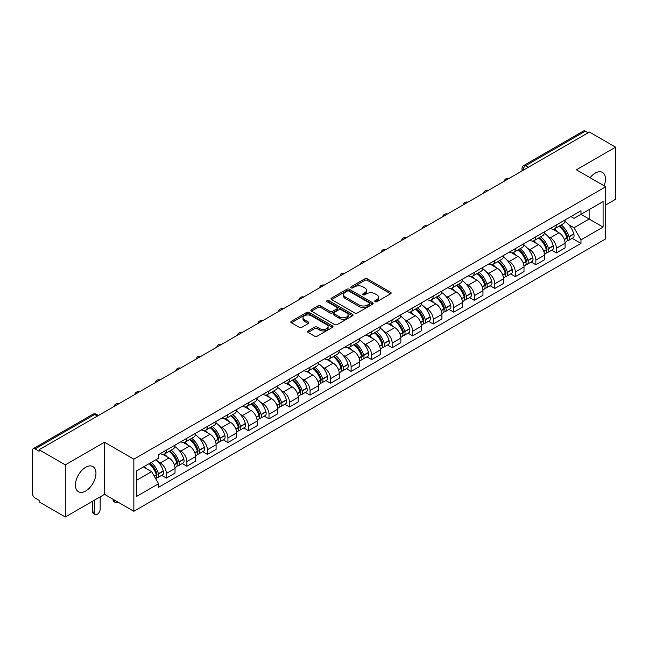 <?xml version="1.0" encoding="UTF-8"?>
<svg xmlns="http://www.w3.org/2000/svg" width="648" height="648" viewBox="0 0 648 648"><rect width="100%" height="100%" fill="white"/><g stroke="black" fill="none" stroke-linecap="round" stroke-linejoin="round"><path stroke-width="0.97" d="M375.095 301.701A1.28 0.737 0 0 0 376.901 301.701L390.623 293.779A1.831 1.053 0 0 0 391.157 293.034A1.831 1.053 0 0 0 390.623 292.289L367.376 278.867A1.831 1.053 0 0 0 364.792 278.867L351.07 286.789A1.28 0.737 0 0 0 350.698 287.307A1.28 0.737 0 0 0 351.07 287.834A1.28 0.737 0 0 0 352.877 287.834L354.65 286.805A5.848 3.378 0 0 1 362.921 286.805L364.856 287.923A5.848 3.378 0 0 1 366.566 290.312A5.848 3.378 0 0 1 364.856 292.702L363.083 293.722A1.28 0.737 0 0 0 362.71 294.249A1.28 0.737 0 0 0 363.083 294.767A1.28 0.737 0 0 0 364.889 294.767L366.663 293.738A5.848 3.378 0 0 1 374.933 293.738L376.869 294.856A5.848 3.378 0 0 1 378.578 297.246A5.848 3.378 0 0 1 376.869 299.635L375.095 300.656A1.28 0.737 0 0 0 374.722 301.182A1.28 0.737 0 0 0 375.095 301.701L375.095 300.656M85.69 491.006A14.515 8.383 120 0 0 95.175 478.208A14.515 8.383 120 0 0 92.948 466.576A14.515 8.383 120 0 0 85.69 467.297A14.515 8.383 120 0 0 76.213 480.087A14.515 8.383 120 0 0 78.432 491.719A14.515 8.383 120 0 0 85.69 491.006M604.09 185.79A14.515 8.383 120 0 0 602.462 172.417A14.515 8.383 120 0 0 595.204 173.138A14.515 8.383 120 0 0 590.069 177.69M308.092 330.917A1.831 1.053 0 0 0 307.557 331.663A1.831 1.053 0 0 0 308.092 332.408L314.612 336.174A1.831 1.053 0 0 0 317.196 336.174L332.44 327.37A1.831 1.053 0 0 0 332.975 326.624A1.831 1.053 0 0 0 332.44 325.879L309.185 312.458A1.831 1.053 0 0 0 306.601 312.458L291.365 321.262A1.831 1.053 0 0 0 290.831 322.007A1.831 1.053 0 0 0 291.365 322.753L299.246 327.297A1.831 1.053 0 0 0 301.822 327.297L308.351 323.53A1.831 1.053 0 0 0 308.885 322.785A1.831 1.053 0 0 0 308.351 322.04L304.439 319.788A4.884 2.819 0 0 1 303.013 317.787A4.884 2.819 0 0 1 306.026 315.187A4.884 2.819 0 0 1 311.348 315.795L326.657 324.632A4.884 2.819 0 0 1 328.091 326.624A4.884 2.819 0 0 1 325.069 329.233A4.884 2.819 0 0 1 319.748 328.625L317.196 327.151A1.831 1.053 0 0 0 314.612 327.151L308.092 330.917L308.092 332.408M133.853 459.173L104.514 442.228L65.294 464.867L39.115 449.753L589.413 132.038L615.6 147.153L576.388 169.792L605.734 186.737L133.853 459.173L133.853 511.288L605.734 238.853L605.734 186.737M354.78 312.984A1.831 1.053 0 0 0 357.364 312.984L372.608 304.179A1.831 1.053 0 0 0 373.143 303.434A1.831 1.053 0 0 0 372.608 302.689L349.361 289.267A1.831 1.053 0 0 0 346.777 289.267L331.533 298.064A1.831 1.053 0 0 0 330.998 298.809A1.831 1.053 0 0 0 331.533 299.554L354.78 312.984M327.588 301.976A1.28 0.737 0 0 1 328.884 302.162L352.496 315.795L337.284 324.575A1.831 1.053 0 0 1 334.7 324.575L311.445 311.153L311.445 309.663A1.831 1.053 0 0 0 310.91 310.408A1.831 1.053 0 0 0 311.445 311.153M311.445 309.663L317.974 305.897A1.831 1.053 0 0 1 320.558 305.897L329.986 311.34A1.831 1.053 0 0 0 332.57 311.34L336.895 308.845A1.831 1.053 0 0 0 337.43 308.1A1.831 1.053 0 0 0 336.895 307.355L327.078 301.685A1.28 0.737 0 0 1 326.705 301.158A1.28 0.737 0 0 1 327.491 300.478A1.28 0.737 0 0 1 328.884 300.64L352.52 314.288A1.831 1.053 0 0 1 353.055 315.033A1.831 1.053 0 0 1 352.52 315.779L352.52 314.288M65.294 464.867L65.294 516.983L39.115 501.868L39.115 500.345L35.032 497.996A3.718 2.147 -120 0 1 32.4 493.436L32.4 450.433A3.718 2.147 -120 0 1 33.17 448.732L92.777 414.315A3.718 2.147 60 0 1 94.64 414.501L35.032 448.91A3.718 2.147 -120 0 0 33.17 448.732M605.734 204.971L615.6 199.268L615.6 147.153M65.294 516.983L104.514 494.343L133.853 511.288M39.115 449.753L39.115 451.267L35.032 448.91M528.485 167.208L525.722 165.613A3.718 2.147 60 0 0 523.868 165.426L583.475 131.018A3.718 2.147 60 0 1 585.338 131.196L525.722 165.613A3.718 2.147 120 0 0 523.09 170.173L523.09 170.327M588.101 132.791L585.338 131.196M556.381 224.945A8.562 4.941 60 0 1 554.615 228.793L563.298 223.779A8.562 4.941 -120 0 0 565.072 219.931M548.143 236.52L550.33 237.792A8.562 4.941 60 0 1 556.389 248.273L565.072 243.259A8.562 4.941 -120 0 0 559.013 232.778L552.801 229.181M565.072 243.259L565.072 247.892L556.389 252.906L551.675 250.185M554.615 228.793A8.562 4.941 60 0 1 550.395 228.404M556.389 248.273L556.389 252.906M535.856 236.804A8.562 4.941 60 0 1 534.082 240.643L542.773 235.629A8.562 4.941 -120 0 0 544.539 231.79M531.149 262.043L535.856 264.757L544.539 259.743L544.539 255.109A8.562 4.941 -120 0 0 538.488 244.628L532.275 241.04M534.082 240.643A8.562 4.941 60 0 1 529.87 240.254M527.618 248.378L529.805 249.642A8.562 4.941 60 0 1 535.856 260.123L535.856 264.757M515.33 248.654A8.562 4.941 60 0 1 513.556 252.493L522.239 247.479A8.562 4.941 -120 0 0 524.013 243.64M510.616 273.893L515.33 276.607L524.013 271.593L524.013 266.96A8.562 4.941 -120 0 0 517.963 256.478L511.742 252.89M513.556 252.493A8.562 4.941 60 0 1 509.344 252.104M507.084 260.229L509.279 261.492A8.562 4.941 60 0 1 515.33 271.974L515.33 276.607M494.805 260.504A8.562 4.941 60 0 1 493.031 264.344L501.714 259.33A8.562 4.941 -120 0 0 503.488 255.49M490.091 285.744L494.805 288.465L503.488 283.451L503.488 278.81A8.562 4.941 -120 0 0 497.437 268.329L491.216 264.74M493.031 264.344A8.562 4.941 60 0 1 488.811 263.963M486.559 272.079L488.746 273.343A8.562 4.941 60 0 1 494.805 283.824L494.805 288.465M474.271 272.354A8.562 4.941 60 0 1 472.497 276.202L481.189 271.18A8.562 4.941 -120 0 0 482.963 267.341M469.565 297.594L474.271 300.316L482.963 295.302L482.963 290.669A8.562 4.941 -120 0 0 476.904 280.179L470.691 276.591M472.497 276.202A8.562 4.941 60 0 1 468.285 275.813M466.034 283.929L468.221 285.193A8.562 4.941 60 0 1 474.271 295.682L474.271 300.316M453.746 284.205A8.562 4.941 60 0 1 451.972 288.052L460.655 283.038A8.562 4.941 -120 0 0 462.429 279.191M449.04 309.444L453.746 312.166L462.429 307.152L462.429 302.519A8.562 4.941 -120 0 0 456.378 292.029L450.166 288.441M451.972 288.052A8.562 4.941 60 0 1 447.76 287.663M445.5 295.78L447.695 297.043A8.562 4.941 60 0 1 453.746 307.533L453.746 312.166M433.22 296.055A8.562 4.941 60 0 1 431.447 299.903L440.13 294.889A8.562 4.941 -120 0 0 441.904 291.041M428.506 321.295L433.22 324.016L441.904 319.002L441.904 314.369A8.562 4.941 -120 0 0 435.853 303.888L429.632 300.291M431.447 299.903A8.562 4.941 60 0 1 427.235 299.514M424.975 307.63L427.162 308.902A8.562 4.941 60 0 1 433.22 319.383L433.22 324.016M412.687 307.913A8.562 4.941 60 0 1 410.921 311.753L419.604 306.739A8.562 4.941 -120 0 0 421.378 302.899M407.981 333.145L412.687 335.867L421.378 330.853L421.378 326.219A8.562 4.941 -120 0 0 415.319 315.738L409.107 312.15M410.921 311.753A8.562 4.941 60 0 1 406.701 311.364M404.449 319.488L406.636 320.752A8.562 4.941 60 0 1 412.687 331.233L412.687 335.867M392.161 319.764A8.562 4.941 60 0 1 390.388 323.603L399.071 318.589A8.562 4.941 -120 0 0 400.845 314.75M387.455 345.003L392.161 347.717L400.845 342.703L400.845 338.07A8.562 4.941 -120 0 0 394.794 327.588L388.581 324M390.388 323.603A8.562 4.941 60 0 1 386.176 323.214M383.924 331.339L386.111 332.602A8.562 4.941 60 0 1 392.161 343.084L392.161 347.717M371.636 331.614A8.562 4.941 60 0 1 369.862 335.453L378.545 330.44A8.562 4.941 -120 0 0 380.319 326.6M366.922 356.854L371.636 359.575L380.319 354.553L380.319 349.92A8.562 4.941 -120 0 0 374.269 339.439L368.048 335.85M369.862 335.453A8.562 4.941 60 0 1 365.65 335.073M363.39 343.189L365.585 344.453A8.562 4.941 60 0 1 371.636 354.934L371.636 359.575M351.111 343.464A8.562 4.941 60 0 1 349.337 347.304L358.02 342.29A8.562 4.941 -120 0 0 359.794 338.45M346.397 368.704L351.111 371.426L359.794 366.412L359.794 361.778A8.562 4.941 -120 0 0 353.735 351.289L347.522 347.701M349.337 347.304A8.562 4.941 60 0 1 345.117 346.923M342.865 355.039L345.052 356.303A8.562 4.941 60 0 1 351.111 366.792L351.111 371.426M330.577 355.315A8.562 4.941 60 0 1 328.803 359.162L337.495 354.148A8.562 4.941 -120 0 0 339.26 350.301M325.871 380.554L330.577 383.276L339.26 378.262L339.26 373.629A8.562 4.941 -120 0 0 333.21 363.139L326.997 359.551M328.803 359.162A8.562 4.941 60 0 1 324.591 358.773M322.339 366.889L324.526 368.153A8.562 4.941 60 0 1 330.577 378.643L330.577 383.276M310.052 367.165A8.562 4.941 60 0 1 308.278 371.012L316.961 365.999A8.562 4.941 -120 0 0 318.735 362.151M305.346 392.405L310.052 395.126L318.735 390.112L318.735 385.479A8.562 4.941 -120 0 0 312.684 374.99L306.464 371.401M308.278 371.012A8.562 4.941 60 0 1 304.066 370.624M301.806 378.74L304.001 380.012A8.562 4.941 60 0 1 310.052 390.493L310.052 395.126M289.526 379.023A8.562 4.941 60 0 1 287.752 382.863L296.436 377.849A8.562 4.941 -120 0 0 298.21 374.009M284.812 404.255L289.526 406.976L298.21 401.963L298.21 397.329A8.562 4.941 -120 0 0 292.159 386.848L285.938 383.26M287.752 382.863A8.562 4.941 60 0 1 283.541 382.474M281.281 390.598L283.468 391.862A8.562 4.941 60 0 1 289.526 402.343L289.526 406.976M268.993 390.874A8.562 4.941 60 0 1 267.227 394.713L275.91 389.699A8.562 4.941 -120 0 0 277.684 385.86M264.287 416.113L268.993 418.827L277.684 413.813L277.684 409.18A8.562 4.941 -120 0 0 271.625 398.698L265.413 395.11M267.227 394.713A8.562 4.941 60 0 1 263.007 394.324M260.755 402.449L262.942 403.712A8.562 4.941 60 0 1 268.993 414.194L268.993 418.827M248.468 402.724A8.562 4.941 60 0 1 246.694 406.563L255.377 401.549A8.562 4.941 -120 0 0 257.151 397.71M243.761 427.964L248.468 430.677L257.151 425.663L257.151 421.03A8.562 4.941 -120 0 0 251.1 410.549L244.887 406.96M246.694 406.563A8.562 4.941 60 0 1 242.482 406.183M240.222 414.299L242.417 415.562A8.562 4.941 60 0 1 248.468 426.044L248.468 430.677M227.942 414.574A8.562 4.941 60 0 1 226.168 418.414L234.851 413.4A8.562 4.941 -120 0 0 236.625 409.56M223.228 439.814L227.942 442.535L236.625 437.522L236.625 432.88A8.562 4.941 -120 0 0 230.575 422.399L224.354 418.81M226.168 418.414A8.562 4.941 60 0 1 221.956 418.033M219.696 426.149L221.891 427.413A8.562 4.941 60 0 1 227.942 437.902L227.942 442.535M207.409 426.425A8.562 4.941 60 0 1 205.643 430.272L214.326 425.258A8.562 4.941 -120 0 0 216.1 421.411M202.703 451.664L207.409 454.386L216.1 449.372L216.1 444.739A8.562 4.941 -120 0 0 210.041 434.249L203.828 430.661M205.643 430.272A8.562 4.941 60 0 1 201.423 429.883M199.171 437.999L201.358 439.263A8.562 4.941 60 0 1 207.409 449.753L207.409 454.386M186.883 438.275A8.562 4.941 60 0 1 185.109 442.122L193.801 437.108A8.562 4.941 -120 0 0 195.566 433.261M182.177 463.514L186.883 466.236L195.566 461.222L195.566 456.589A8.562 4.941 -120 0 0 189.516 446.099L183.303 442.511M185.109 442.122A8.562 4.941 60 0 1 180.897 441.734M178.646 449.85L180.833 451.113A8.562 4.941 60 0 1 186.883 461.603L186.883 466.236M166.358 450.133A8.562 4.941 60 0 1 164.584 453.973L173.267 448.959A8.562 4.941 -120 0 0 175.041 445.119M161.644 475.365L166.358 478.086L175.041 473.072L175.041 468.439A8.562 4.941 -120 0 0 168.99 457.958L162.769 454.37M164.584 453.973A8.562 4.941 60 0 1 160.372 453.584M158.112 461.708L160.307 462.972A8.562 4.941 60 0 1 166.358 473.453L166.358 478.086M570.929 216.554L574.015 218.336L603.102 201.552L589.154 209.604L589.154 219.024L574.015 227.764L568.669 224.67M136.485 480.362L151.616 471.631L158.59 483.708L136.485 496.473L136.485 470.942L158.59 458.185L158.59 454.613L580.989 210.746L580.989 214.31L603.102 227.075L580.989 239.841L574.015 227.764M603.102 201.552L603.102 227.075M158.59 483.708L158.59 487.28L580.989 243.413L580.989 239.841M104.514 442.228L104.514 494.343M151.616 471.631L143.459 466.916M572.2 238.334L580.989 243.413M375.605 301.879L376.869 301.15A5.848 3.378 0 0 0 378.578 298.769L378.578 297.246M366.566 290.312L366.566 291.827A5.848 3.378 0 0 1 364.856 294.216L363.593 294.945M390.598 293.795L367.376 280.382A1.831 1.053 0 0 0 364.792 280.382L351.581 288.012M372.608 302.689L372.608 304.179L349.361 290.79A1.831 1.053 0 0 0 346.777 290.79L331.557 299.57M369.376 303.961A1.28 0.737 0 0 0 369.749 303.434A1.28 0.737 0 0 0 369.376 302.916L348.972 291.13A1.28 0.737 0 0 0 347.158 291.13L345.287 292.216A5.848 3.378 0 0 0 343.578 294.597A5.848 3.378 0 0 0 345.287 296.986L359.235 305.038A5.848 3.378 0 0 0 367.505 305.038L369.376 303.961L369.376 305.475A1.28 0.737 0 0 0 369.749 304.957L369.749 303.434M343.578 294.597L343.578 296.12A5.848 3.378 0 0 0 345.287 298.501L345.287 296.986M369.376 305.475L367.505 306.561A5.848 3.378 0 0 1 359.235 306.561L345.287 298.501M311.469 311.17L317.974 307.419L317.974 305.897M337.43 308.1L337.43 309.614A1.831 1.053 0 0 1 336.895 310.36L332.57 312.863A1.831 1.053 0 0 1 329.986 312.863L320.558 307.419A1.831 1.053 0 0 0 317.974 307.419M339.771 316.985A4.884 2.819 0 0 0 345.092 317.601A4.884 2.819 0 0 0 348.106 314.993A4.884 2.819 0 0 0 346.68 313L341.285 309.89A1.831 1.053 0 0 0 338.702 309.89L334.376 312.385A1.831 1.053 0 0 0 333.841 313.13A1.831 1.053 0 0 0 334.376 313.875L339.771 316.985L339.771 318.508A4.884 2.819 0 0 0 345.092 319.124A4.884 2.819 0 0 0 348.106 316.516L348.106 314.993M333.841 313.13L333.841 314.653A1.831 1.053 0 0 0 334.376 315.398L334.376 313.875M339.771 318.508L334.376 315.398M328.091 326.624L328.091 328.147A4.884 2.819 0 0 1 325.069 330.755A4.884 2.819 0 0 1 319.748 330.14L317.196 328.666A1.831 1.053 0 0 0 314.612 328.666L308.116 332.424M303.013 317.787L303.013 319.31A4.884 2.819 0 0 0 304.439 321.303L304.439 319.788M308.327 323.546L304.439 321.303M332.416 327.386L309.185 313.98A1.831 1.053 0 0 0 306.601 313.98L291.389 322.761M559.613 225.901A11.721 6.772 60 0 1 559.678 225.933A11.721 6.772 60 0 1 567.389 236.455L567.462 236.698A2.276 1.312 60 0 1 567.097 238.488A2.276 1.312 60 0 1 567.049 238.521M559.103 226.201A14.143 8.165 60 0 1 566.879 237.865L566.943 238.108A4.698 2.714 60 0 1 566.206 241.801L565.032 242.474M567.008 240.764A4.698 2.714 -120 0 0 568.304 240.586A4.698 2.714 -120 0 0 569.049 236.893L568.985 236.65A14.143 8.165 -120 0 0 561.209 224.986M564.894 221.438A14.143 8.165 60 0 1 573.788 233.879L573.853 234.122A4.698 2.714 60 0 1 573.107 237.816L568.304 240.586M554.283 228.955A14.143 8.165 60 0 1 557.231 231.741M564.108 231.765L565.915 232.802M539.087 237.751A11.721 6.772 60 0 1 539.144 237.792A11.721 6.772 60 0 1 546.863 248.306L546.928 248.549A2.276 1.312 60 0 1 546.572 250.339A2.276 1.312 60 0 1 546.515 250.371M538.577 238.051A14.143 8.165 60 0 1 546.345 249.723L546.418 249.966A4.698 2.714 60 0 1 545.673 253.651L544.506 254.324M546.475 252.615A4.698 2.714 -120 0 0 547.779 252.436A4.698 2.714 -120 0 0 548.524 248.751L548.451 248.508A14.143 8.165 -120 0 0 540.683 236.836M544.361 233.288A14.143 8.165 60 0 1 553.254 245.73L553.327 245.973A4.698 2.714 60 0 1 552.582 249.666L547.779 252.436M533.75 240.805A14.143 8.165 60 0 1 536.706 243.599M543.583 243.616L545.381 244.652M518.562 249.61A11.721 6.772 60 0 1 518.619 249.642A11.721 6.772 60 0 1 526.33 260.164L526.403 260.407A2.276 1.312 60 0 1 526.046 262.197A2.276 1.312 60 0 1 525.99 262.221M518.044 249.901A14.143 8.165 60 0 1 525.82 261.573L525.893 261.816A4.698 2.714 60 0 1 525.147 265.502L523.981 266.182M525.949 264.465A4.698 2.714 -120 0 0 527.253 264.287A4.698 2.714 -120 0 0 527.99 260.601L527.926 260.358A14.143 8.165 -120 0 0 520.15 248.686M523.835 245.138A14.143 8.165 60 0 1 532.729 257.58L532.794 257.823A4.698 2.714 60 0 1 532.057 261.517L527.253 264.287M513.224 252.655A14.143 8.165 60 0 1 516.181 255.45M523.058 255.466L524.856 256.511M498.029 261.46A11.721 6.772 60 0 1 498.093 261.492A11.721 6.772 60 0 1 505.805 272.014L505.877 272.257A2.276 1.312 60 0 1 505.513 274.047A2.276 1.312 60 0 1 505.464 274.072M497.518 261.752A14.143 8.165 60 0 1 505.294 273.424L505.359 273.667A4.698 2.714 60 0 1 504.622 277.352L503.447 278.033M505.424 276.315A4.698 2.714 -120 0 0 506.728 276.137A4.698 2.714 -120 0 0 507.465 272.452L507.4 272.209A14.143 8.165 -120 0 0 499.624 260.536M503.31 256.989A14.143 8.165 60 0 1 512.204 269.438L512.268 269.681A4.698 2.714 60 0 1 511.531 273.367L506.728 276.137M492.699 264.514A14.143 8.165 60 0 1 495.647 267.3M502.524 267.316L504.33 268.361M477.503 273.31A11.721 6.772 60 0 1 477.56 273.343A11.721 6.772 60 0 1 485.279 283.865L485.344 284.108A2.276 1.312 60 0 1 484.988 285.898A2.276 1.312 60 0 1 484.939 285.922M476.993 273.602A14.143 8.165 60 0 1 484.761 285.274L484.834 285.517A4.698 2.714 60 0 1 484.088 289.211L482.922 289.883M484.898 288.166A4.698 2.714 -120 0 0 486.194 287.996A4.698 2.714 -120 0 0 486.94 284.302L486.867 284.059A14.143 8.165 -120 0 0 479.099 272.387M482.784 268.847A14.143 8.165 60 0 1 491.67 281.289L491.743 281.532A4.698 2.714 60 0 1 490.998 285.217L486.194 287.996M472.165 276.364A14.143 8.165 60 0 1 475.122 279.15M481.999 279.166L483.805 280.211M456.978 285.161A11.721 6.772 60 0 1 457.034 285.193A11.721 6.772 60 0 1 464.754 295.715L464.819 295.958A2.276 1.312 60 0 1 464.462 297.748A2.276 1.312 60 0 1 464.405 297.772M456.467 285.46A14.143 8.165 60 0 1 464.235 297.124L464.308 297.367A4.698 2.714 60 0 1 463.563 301.061L462.397 301.733M464.365 300.016A4.698 2.714 -120 0 0 465.669 299.846A4.698 2.714 -120 0 0 466.414 296.152L466.341 295.909A14.143 8.165 -120 0 0 458.573 284.245M462.251 280.697A14.143 8.165 60 0 1 471.145 293.139L471.218 293.382A4.698 2.714 60 0 1 470.472 297.067L465.669 299.846M451.64 288.214A14.143 8.165 60 0 1 454.596 291.001M461.473 291.025L463.271 292.062M436.452 297.011A11.721 6.772 60 0 1 436.509 297.043A11.721 6.772 60 0 1 444.22 307.565L444.293 307.808A2.276 1.312 60 0 1 443.929 309.598A2.276 1.312 60 0 1 443.88 309.631M435.934 297.311A14.143 8.165 60 0 1 443.71 308.975L443.775 309.218A4.698 2.714 60 0 1 443.038 312.911L441.863 313.583M443.84 311.874A4.698 2.714 -120 0 0 445.144 311.696A4.698 2.714 -120 0 0 445.881 308.002L445.816 307.76A14.143 8.165 -120 0 0 438.04 296.096M441.725 292.548A14.143 8.165 60 0 1 450.619 304.989L450.684 305.232A4.698 2.714 60 0 1 449.947 308.918L445.144 311.696M431.114 300.065A14.143 8.165 60 0 1 434.063 302.851M440.94 302.875L442.746 303.912M415.919 308.861A11.721 6.772 60 0 1 415.984 308.902A11.721 6.772 60 0 1 423.695 319.415L423.76 319.658A2.276 1.312 60 0 1 423.403 321.449A2.276 1.312 60 0 1 423.355 321.481M415.409 309.161A14.143 8.165 60 0 1 423.185 320.833L423.249 321.076A4.698 2.714 60 0 1 422.504 324.761L421.338 325.434M423.314 323.725A4.698 2.714 -120 0 0 424.61 323.546A4.698 2.714 -120 0 0 425.355 319.861L425.282 319.618A14.143 8.165 -120 0 0 417.515 307.946M421.2 304.398A14.143 8.165 60 0 1 430.086 316.84L430.159 317.083A4.698 2.714 60 0 1 429.413 320.776L424.61 323.546M410.581 311.915A14.143 8.165 60 0 1 413.537 314.701M420.414 314.726L422.221 315.762M395.393 320.72A11.721 6.772 60 0 1 395.45 320.752A11.721 6.772 60 0 1 403.169 331.274L403.234 331.517A2.276 1.312 60 0 1 402.878 333.307A2.276 1.312 60 0 1 402.821 333.331M394.883 321.011A14.143 8.165 60 0 1 402.651 332.683L402.724 332.926A4.698 2.714 60 0 1 401.979 336.612L400.812 337.292M402.781 335.575A4.698 2.714 -120 0 0 404.085 335.397A4.698 2.714 -120 0 0 404.83 331.711L404.757 331.468A14.143 8.165 -120 0 0 396.989 319.796M400.666 316.248A14.143 8.165 60 0 1 409.56 328.69L409.633 328.933A4.698 2.714 60 0 1 408.888 332.627L404.085 335.397M390.056 323.765A14.143 8.165 60 0 1 393.012 326.56M399.889 326.576L401.687 327.621M374.868 332.57A11.721 6.772 60 0 1 374.925 332.602A11.721 6.772 60 0 1 382.636 343.124L382.709 343.367A2.276 1.312 60 0 1 382.344 345.157A2.276 1.312 60 0 1 382.296 345.182M374.35 332.861A14.143 8.165 60 0 1 382.126 344.534L382.19 344.776A4.698 2.714 60 0 1 381.453 348.462L380.287 349.142M382.255 347.425A4.698 2.714 -120 0 0 383.559 347.247A4.698 2.714 -120 0 0 384.296 343.562L384.232 343.319A14.143 8.165 -120 0 0 376.456 331.646M380.141 328.099A14.143 8.165 60 0 1 389.035 340.54L389.1 340.783A4.698 2.714 60 0 1 388.363 344.477L383.559 347.247M369.53 335.624A14.143 8.165 60 0 1 372.487 338.41M379.355 338.426L381.162 339.471M354.334 344.42A11.721 6.772 60 0 1 354.399 344.453A11.721 6.772 60 0 1 362.111 354.974L362.183 355.217A2.276 1.312 60 0 1 361.819 357.008A2.276 1.312 60 0 1 361.77 357.032M353.824 344.712A14.143 8.165 60 0 1 361.6 356.384L361.665 356.627A4.698 2.714 60 0 1 360.928 360.32L359.753 360.993M361.73 359.276A4.698 2.714 -120 0 0 363.026 359.097A4.698 2.714 -120 0 0 363.771 355.412L363.706 355.169A14.143 8.165 -120 0 0 355.93 343.497M359.616 339.957A14.143 8.165 60 0 1 368.51 352.399L368.574 352.642A4.698 2.714 60 0 1 367.829 356.327L363.026 359.097M349.005 347.474A14.143 8.165 60 0 1 351.953 350.26M358.83 350.276L360.636 351.321M333.809 356.27A11.721 6.772 60 0 1 333.866 356.303A11.721 6.772 60 0 1 341.585 366.825L341.65 367.068A2.276 1.312 60 0 1 341.294 368.858A2.276 1.312 60 0 1 341.237 368.882M333.299 356.57A14.143 8.165 60 0 1 341.067 368.234L341.14 368.477A4.698 2.714 60 0 1 340.394 372.171L339.228 372.843M341.196 371.126A4.698 2.714 -120 0 0 342.5 370.956A4.698 2.714 -120 0 0 343.246 367.262L343.173 367.019A14.143 8.165 -120 0 0 335.405 355.347M339.09 351.807A14.143 8.165 60 0 1 347.976 364.249L348.049 364.492A4.698 2.714 60 0 1 347.304 368.177L342.5 370.956M328.471 359.324A14.143 8.165 60 0 1 331.428 362.111M338.305 362.135L340.103 363.172M313.284 368.121A11.721 6.772 60 0 1 313.34 368.153A11.721 6.772 60 0 1 321.052 378.675L321.125 378.918A2.276 1.312 60 0 1 320.768 380.708A2.276 1.312 60 0 1 320.711 380.741M312.773 368.42A14.143 8.165 60 0 1 320.541 380.084L320.614 380.327A4.698 2.714 60 0 1 319.869 384.021L318.703 384.693M320.671 382.984A4.698 2.714 -120 0 0 321.975 382.806A4.698 2.714 -120 0 0 322.72 379.112L322.647 378.869A14.143 8.165 -120 0 0 314.871 367.205M318.557 363.658A14.143 8.165 60 0 1 327.451 376.099L327.515 376.342A4.698 2.714 60 0 1 326.778 380.028L321.975 382.806M307.946 371.174A14.143 8.165 60 0 1 310.902 373.961M317.779 373.985L319.577 375.022M292.758 379.971A11.721 6.772 60 0 1 292.815 380.012A11.721 6.772 60 0 1 300.526 390.525L300.599 390.768A2.276 1.312 60 0 1 300.235 392.558A2.276 1.312 60 0 1 300.186 392.591M292.24 380.271A14.143 8.165 60 0 1 300.016 391.943L300.081 392.186A4.698 2.714 60 0 1 299.344 395.871L298.169 396.544M300.146 394.834A4.698 2.714 -120 0 0 301.45 394.656A4.698 2.714 -120 0 0 302.187 390.963L302.122 390.72A14.143 8.165 -120 0 0 294.346 379.056M298.031 375.508A14.143 8.165 60 0 1 306.925 387.95L306.99 388.193A4.698 2.714 60 0 1 306.253 391.886L301.45 394.656M287.42 383.025A14.143 8.165 60 0 1 290.369 385.811M297.246 385.835L299.052 386.872M272.225 391.821A11.721 6.772 60 0 1 272.29 391.862A11.721 6.772 60 0 1 280.001 402.384L280.066 402.627A2.276 1.312 60 0 1 279.709 404.409A2.276 1.312 60 0 1 279.661 404.441M271.714 392.121A14.143 8.165 60 0 1 279.482 403.793L279.555 404.036A4.698 2.714 60 0 1 278.81 407.722L277.644 408.394M279.62 406.685A4.698 2.714 -120 0 0 280.916 406.507A4.698 2.714 -120 0 0 281.661 402.821L281.588 402.578A14.143 8.165 -120 0 0 273.821 390.906M277.506 387.358A14.143 8.165 60 0 1 286.392 399.8L286.465 400.043A4.698 2.714 60 0 1 285.719 403.736L280.916 406.507M266.887 394.875A14.143 8.165 60 0 1 269.843 397.67M276.72 397.686L278.527 398.731M251.699 403.68A11.721 6.772 60 0 1 251.756 403.712A11.721 6.772 60 0 1 259.475 414.234L259.54 414.477A2.276 1.312 60 0 1 259.184 416.267A2.276 1.312 60 0 1 259.127 416.291M251.189 403.971A14.143 8.165 60 0 1 258.957 415.643L259.03 415.886A4.698 2.714 60 0 1 258.285 419.572L257.118 420.252M259.087 418.535A4.698 2.714 -120 0 0 260.391 418.357A4.698 2.714 -120 0 0 261.136 414.671L261.063 414.428A14.143 8.165 -120 0 0 253.295 402.756M256.973 399.209A14.143 8.165 60 0 1 265.866 411.65L265.939 411.893A4.698 2.714 60 0 1 265.194 415.587L260.391 418.357M246.362 406.733A14.143 8.165 60 0 1 249.318 409.52M256.195 409.536L257.993 410.581M231.174 415.53A11.721 6.772 60 0 1 231.231 415.562A11.721 6.772 60 0 1 238.942 426.084L239.015 426.327A2.276 1.312 60 0 1 238.65 428.117A2.276 1.312 60 0 1 238.602 428.142M230.656 415.822A14.143 8.165 60 0 1 238.432 427.494L238.496 427.737A4.698 2.714 60 0 1 237.759 431.43L236.593 432.103M238.561 430.385A4.698 2.714 -120 0 0 239.865 430.207A4.698 2.714 -120 0 0 240.602 426.522L240.538 426.279A14.143 8.165 -120 0 0 232.762 414.607M236.447 411.067A14.143 8.165 60 0 1 245.341 423.509L245.406 423.752A4.698 2.714 60 0 1 244.669 427.437L239.865 430.207M225.836 418.584A14.143 8.165 60 0 1 228.785 421.37M235.661 421.386L237.468 422.431M210.641 427.38A11.721 6.772 60 0 1 210.705 427.413A11.721 6.772 60 0 1 218.416 437.935L218.489 438.178A2.276 1.312 60 0 1 218.125 439.968A2.276 1.312 60 0 1 218.076 439.992M210.13 427.68A14.143 8.165 60 0 1 217.906 439.344L217.971 439.587A4.698 2.714 60 0 1 217.226 443.281L216.059 443.953M218.036 442.236A4.698 2.714 -120 0 0 219.332 442.066A4.698 2.714 -120 0 0 220.077 438.372L220.012 438.129A14.143 8.165 -120 0 0 212.236 426.457M215.922 422.917A14.143 8.165 60 0 1 224.807 435.359L224.88 435.602A4.698 2.714 60 0 1 224.135 439.287L219.332 442.066M205.303 430.434A14.143 8.165 60 0 1 208.259 433.22M215.136 433.245L216.942 434.281M190.115 439.231A11.721 6.772 60 0 1 190.172 439.263A11.721 6.772 60 0 1 197.891 449.785L197.956 450.028A2.276 1.312 60 0 1 197.6 451.818A2.276 1.312 60 0 1 197.543 451.842M189.605 439.53A14.143 8.165 60 0 1 197.373 451.194L197.446 451.437A4.698 2.714 60 0 1 196.7 455.131L195.534 455.803M197.502 454.094A4.698 2.714 -120 0 0 198.806 453.916A4.698 2.714 -120 0 0 199.552 450.222L199.479 449.979A14.143 8.165 -120 0 0 191.711 438.315M195.388 434.768A14.143 8.165 60 0 1 204.282 447.209L204.355 447.452A4.698 2.714 60 0 1 203.61 451.138L198.806 453.916M184.777 442.284A14.143 8.165 60 0 1 187.734 445.071M194.611 445.095L196.409 446.132M169.59 451.081A11.721 6.772 60 0 1 169.646 451.113A11.721 6.772 60 0 1 177.358 461.635L177.431 461.878A2.276 1.312 60 0 1 177.066 463.668A2.276 1.312 60 0 1 177.017 463.701M114.777 500.272L114.777 500.726A4.188 2.414 120 0 0 115.644 502.645A4.188 2.414 120 0 0 118.106 502.192M115.644 502.645L113.935 501.657A4.188 2.414 -60 0 1 113.06 499.738L113.06 499.284M169.071 451.381A14.143 8.165 60 0 1 176.847 463.053L176.92 463.296A4.698 2.714 60 0 1 176.175 466.981L175.009 467.654M176.977 465.944A4.698 2.714 -120 0 0 178.281 465.766A4.698 2.714 -120 0 0 179.018 462.073L178.953 461.83A14.143 8.165 -120 0 0 171.177 450.166M174.863 446.618A14.143 8.165 60 0 1 183.757 459.059L183.821 459.302A4.698 2.714 60 0 1 183.084 462.996L178.281 465.766M164.252 454.135A14.143 8.165 60 0 1 167.208 456.921M174.077 456.945L175.883 457.982M149.688 463.32A11.721 6.772 60 0 1 156.832 473.486L156.905 473.729A2.276 1.312 60 0 1 156.541 475.519A2.276 1.312 60 0 1 156.492 475.551M94.243 500.272L94.243 512.576A4.188 2.414 120 0 0 95.11 514.496A4.188 2.414 120 0 0 98.342 513.378A4.188 2.414 120 0 0 100.165 509.158L100.165 496.854M95.11 514.496L93.401 513.508A4.188 2.414 -60 0 1 92.534 511.596L92.534 501.26M149.097 463.668A14.143 8.165 60 0 1 156.322 474.903L156.387 475.146A4.698 2.714 60 0 1 155.747 478.775M156.452 477.795A4.698 2.714 -120 0 0 157.756 477.617A4.698 2.714 -120 0 0 158.493 473.931L158.428 473.688A14.143 8.165 -120 0 0 151.203 462.453M156.006 459.675A14.143 8.165 60 0 1 163.231 470.91L163.296 471.153A4.698 2.714 60 0 1 162.551 474.846L157.756 477.617M144.293 466.439A14.143 8.165 60 0 1 146.675 468.779M153.552 468.796L155.358 469.841M523.228 170.246L523.09 170.173A3.718 2.147 0 0 1 522.005 168.65L522.005 170.951M186.883 461.603L195.566 456.589M207.409 449.753L216.1 444.739M227.942 437.902L236.625 432.88M248.468 426.044L257.151 421.03M268.993 414.194L277.684 409.18M289.526 402.343L298.21 397.329M310.052 390.493L318.735 385.479M330.577 378.643L339.26 373.629M351.111 366.792L359.794 361.778M371.636 354.934L380.319 349.92M392.161 343.084L400.845 338.07M412.687 331.233L421.378 326.219M433.22 319.383L441.904 314.369M453.746 307.533L462.429 302.519M474.271 295.682L482.963 290.669M494.805 283.824L503.488 278.81M515.33 271.974L524.013 266.96M535.856 260.123L544.539 255.109M166.358 473.453L175.041 468.439M160.307 462.972L168.99 457.958M180.833 451.113L189.516 446.099M201.358 439.263L210.041 434.249M221.891 427.413L230.575 422.399M242.417 415.562L251.1 410.549M262.942 403.712L271.625 398.698M283.468 391.862L292.159 386.848M304.001 380.012L312.684 374.99M324.526 368.153L333.21 363.139M345.052 356.303L353.735 351.289M365.585 344.453L374.269 339.439M386.111 332.602L394.794 327.588M406.636 320.752L415.319 315.738M427.162 308.902L435.853 303.888M447.695 297.043L456.378 292.029M468.221 285.193L476.904 280.179M488.746 273.343L497.437 268.329M509.279 261.492L517.963 256.478M529.805 249.642L538.488 244.628M550.33 237.792L559.013 232.778M508.648 178.662A3.718 2.147 120 0 0 507.011 179.609M488.122 190.512A3.718 2.147 120 0 0 486.478 191.46M467.597 202.362A3.718 2.147 120 0 0 465.953 203.318M447.071 214.221A3.718 2.147 120 0 0 445.427 215.168M426.538 226.071A3.718 2.147 120 0 0 424.894 227.019M406.013 237.921A3.718 2.147 120 0 0 404.368 238.869M385.487 249.772A3.718 2.147 120 0 0 383.843 250.719M364.954 261.622A3.718 2.147 120 0 0 363.309 262.57M344.428 273.472A3.718 2.147 120 0 0 342.784 274.428M323.903 285.331A3.718 2.147 120 0 0 322.259 286.278M303.369 297.181A3.718 2.147 120 0 0 301.733 298.129M282.844 309.031A3.718 2.147 120 0 0 281.2 309.979M262.319 320.882A3.718 2.147 120 0 0 260.674 321.829M241.793 332.732A3.718 2.147 120 0 0 240.149 333.68M221.26 344.582A3.718 2.147 120 0 0 219.615 345.538M200.734 356.441A3.718 2.147 120 0 0 199.09 357.388M180.209 368.291A3.718 2.147 120 0 0 178.565 369.239M159.675 380.141A3.718 2.147 120 0 0 158.031 381.089M139.15 391.991A3.718 2.147 120 0 0 137.506 392.939M118.624 403.842A3.718 2.147 120 0 0 116.98 404.789M97.403 416.097L94.64 414.501A3.718 2.147 120 0 1 96.503 414.315A3.718 3.718 0 0 0 92.777 414.315M376.869 301.15L376.869 299.635M363.083 294.767L363.083 293.722M364.856 294.216L364.856 292.702M351.07 287.834L351.07 286.789M364.792 280.382L364.792 278.867M367.376 280.382L367.376 278.867M390.623 293.779L390.623 292.289M331.533 299.554L331.533 298.064M346.777 290.79L346.777 289.267M349.361 290.79L349.361 289.267M359.235 306.561L359.235 305.038M367.505 306.561L367.505 305.038M320.558 307.419L320.558 305.897M329.986 312.863L329.986 311.34M332.57 312.863L332.57 311.34M336.895 310.36L336.895 308.845M328.884 302.162L328.884 300.64M314.612 328.666L314.612 327.151M317.196 328.666L317.196 327.151M319.748 330.14L319.748 328.625M308.351 323.53L308.351 322.04M291.365 322.753L291.365 321.262M306.601 313.98L306.601 312.458M309.185 313.98L309.185 312.458M332.44 327.37L332.44 325.879M564.376 239.598L566.943 238.108M569.049 236.893L573.853 234.122M568.985 236.65L573.788 233.879M564.287 239.363L567.567 237.443M543.842 251.448L546.418 249.966M548.524 248.751L553.327 245.973M548.451 248.508L553.254 245.73M546.345 249.699L547.042 249.302M543.761 251.213L546.345 249.723M523.317 263.299L525.893 261.816M527.99 260.601L532.794 257.823M527.926 260.358L532.729 257.58M525.812 261.557L526.516 261.152M523.228 263.064L525.82 261.573M502.791 275.149L505.359 273.667M507.465 272.452L512.268 269.681M507.4 272.209L512.204 269.438M502.702 274.922L505.991 273.002M482.258 286.999L484.834 285.517M486.94 284.302L491.743 281.532M486.867 284.059L491.67 281.289M484.761 285.258L485.457 284.853M482.177 286.772L484.761 285.274M461.732 298.858L464.308 297.367M466.414 296.152L471.218 293.382M466.341 295.909L471.145 293.139M461.643 298.623L464.932 296.703M441.207 310.708L443.775 309.218M445.881 308.002L450.684 305.232M445.816 307.76L450.619 304.989M441.118 310.473L444.406 308.553M420.674 322.558L423.249 321.076M425.355 319.861L430.159 317.083M425.282 319.618L430.086 316.84M423.176 320.809L423.873 320.412M420.593 322.323L423.185 320.833M400.148 334.409L402.724 332.926M404.83 331.711L409.633 328.933M404.757 331.468L409.56 328.69M400.059 334.174L403.348 332.262M379.623 346.259L382.19 344.776M384.296 343.562L389.1 340.783M384.232 343.319L389.035 340.54M379.534 346.032L382.822 344.112M359.097 358.109L361.665 356.627M363.771 355.412L368.574 352.642M363.706 355.169L368.51 352.399M361.592 356.368L362.289 355.963M359.008 357.882L361.6 356.384M338.564 369.968L341.14 368.477M343.246 367.262L348.049 364.492M343.173 367.019L347.976 364.249M338.483 369.733L341.763 367.813M318.038 381.818L320.614 380.327M322.72 379.112L327.515 376.342M322.647 378.869L327.451 376.099M320.533 380.068L321.238 379.663M317.949 381.583L320.541 380.084M297.513 393.668L300.081 392.186M302.187 390.963L306.99 388.193M302.122 390.72L306.925 387.95M300.008 391.919L300.713 391.514M297.424 393.433L300.016 391.943M276.98 405.518L279.555 404.036M281.661 402.821L286.465 400.043M281.588 402.578L286.392 399.8M276.899 405.284L280.179 403.372M256.454 417.369L259.03 415.886M261.136 414.671L265.939 411.893M261.063 414.428L265.866 411.65M258.957 415.627L259.654 415.222M256.365 417.134L258.957 415.643M235.929 429.219L238.496 427.737M240.602 426.522L245.406 423.752M240.538 426.279L245.341 423.509M235.84 428.992L239.128 427.073M215.403 441.077L217.971 439.587M220.077 438.372L224.88 435.602M220.012 438.129L224.807 435.359M215.314 440.843L218.595 438.923M194.87 452.928L197.446 451.437M199.552 450.222L204.355 447.452M199.479 449.979L204.282 447.209M197.373 451.178L198.069 450.773M194.789 452.693L197.373 451.194M113.06 499.738L114.777 500.726M174.344 464.778L176.92 463.296M179.018 462.073L183.821 459.302M178.953 461.83L183.757 459.059M176.839 463.028L177.544 462.623M174.255 464.543L176.847 463.053M92.534 511.596L94.243 512.576M154.329 476.329L156.387 475.146M158.493 473.931L163.296 471.153M158.428 473.688L163.231 470.91M154.208 476.118L157.01 474.482M508.964 178.484A3.718 3.718 0 0 0 504.193 181.238M488.438 190.334A3.718 3.718 0 0 0 483.667 193.088M467.913 202.184A3.718 3.718 0 0 0 463.134 204.938M447.379 214.034A3.718 3.718 0 0 0 442.608 216.797M426.854 225.885A3.718 3.718 0 0 0 422.083 228.647M406.328 237.735A3.718 3.718 0 0 0 401.549 240.497M385.803 249.593A3.718 3.718 0 0 0 381.024 252.347M365.269 261.444A3.718 3.718 0 0 0 360.499 264.198M344.744 273.294A3.718 3.718 0 0 0 339.965 276.048M324.219 285.144A3.718 3.718 0 0 0 319.44 287.898M303.685 296.995A3.718 3.718 0 0 0 298.914 299.757M283.16 308.845A3.718 3.718 0 0 0 278.389 311.607M262.634 320.703A3.718 3.718 0 0 0 257.855 323.457M242.109 332.554A3.718 3.718 0 0 0 237.33 335.308M221.576 344.404A3.718 3.718 0 0 0 216.805 347.158M201.05 356.254A3.718 3.718 0 0 0 196.271 359.008M180.525 368.105A3.718 3.718 0 0 0 175.746 370.867M159.991 379.955A3.718 3.718 0 0 0 155.22 382.717M139.466 391.813A3.718 3.718 0 0 0 134.695 394.567M118.94 403.664A3.718 3.718 0 0 0 114.161 406.418M98.496 415.465L96.503 414.315M523.868 165.426A3.718 3.718 0 0 0 522.005 168.65"/></g></svg>
